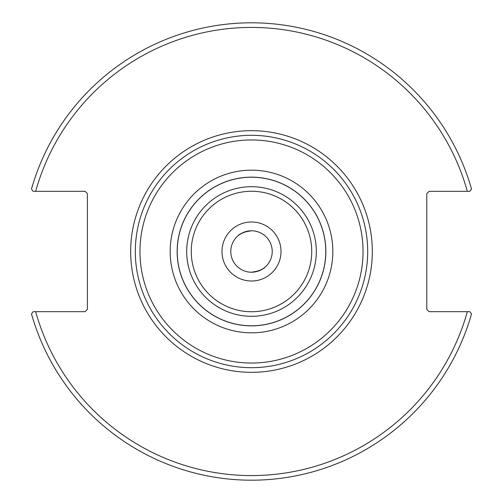 <?xml version="1.0" encoding="UTF-8"?>
<svg xmlns="http://www.w3.org/2000/svg" width="503" height="503" viewBox="0 0 503 503"><rect width="100%" height="100%" fill="white"/><g stroke="black" fill="none" stroke-linecap="round" stroke-linejoin="round"><path stroke-width="0.75" d="M325.856 251.5A74.356 74.356 0 0 0 251.5 177.144A74.356 74.356 0 0 0 177.144 251.5A74.356 74.356 0 0 0 251.5 325.856A74.356 74.356 0 0 0 325.856 251.5A74.356 74.356 0 0 0 251.5 177.144A74.356 74.356 0 0 0 177.144 251.5A74.356 74.356 0 0 0 251.5 325.856A74.356 74.356 0 0 0 325.856 251.5M251.5 221.986A29.514 29.514 0 0 0 225.941 266.257A29.514 29.514 0 0 0 277.059 266.257A29.514 29.514 0 0 0 251.5 221.986M469.827 311.684L429.122 311.684L426.796 309.358L426.796 193.642L429.122 191.316L469.827 191.316L471.525 189.078A228.714 228.714 0 0 0 31.475 189.078L33.173 191.316L85.095 191.316L87.415 193.642L87.415 309.358L85.095 311.684L33.173 311.684L31.475 313.922A228.714 228.714 0 0 0 471.525 313.922L469.827 311.684L467.331 311.684A224.061 224.061 0 0 1 35.669 311.684M367.687 251.5A116.187 116.187 0 0 0 251.5 135.313A116.187 116.187 0 0 0 135.313 251.5A116.187 116.187 0 0 0 251.5 367.687A116.187 116.187 0 0 0 367.687 251.5A116.187 116.187 0 0 0 251.5 135.313A116.187 116.187 0 0 0 135.313 251.5A116.187 116.187 0 0 0 251.5 367.687A116.187 116.187 0 0 0 367.687 251.5M272.224 251.5A20.724 20.724 0 0 1 241.138 269.445A20.724 20.724 0 0 1 241.138 233.555A20.724 20.724 0 0 1 272.224 251.5M244.414 232.028L249.658 230.858C243.163 232.367 239.214 234.065 237.818 235.938C238.07 235.329 240.264 234.027 244.414 232.028L251.362 230.776M258.586 270.972L253.342 272.142C259.837 270.633 263.786 268.935 265.182 267.062C264.93 267.671 262.736 268.973 258.586 270.972L251.638 272.224M33.173 191.316L35.669 191.316A224.061 224.061 0 0 1 467.331 191.316M325.787 251.5A74.287 74.287 0 0 1 251.5 325.787A74.287 74.287 0 0 1 177.213 251.5A74.287 74.287 0 0 1 251.5 177.213A74.287 74.287 0 0 1 325.787 251.5M251.5 186.688A64.812 64.812 0 0 0 186.688 251.5A64.812 64.812 0 0 0 251.5 316.312A64.812 64.812 0 0 0 316.312 251.5A64.812 64.812 0 0 0 251.5 186.688M311.734 251.5A60.234 60.234 0 0 1 221.383 303.667A60.234 60.234 0 0 1 221.383 199.333A60.234 60.234 0 0 1 311.734 251.5M130.667 251.5A120.833 120.833 0 0 0 311.917 356.143A120.833 120.833 0 0 0 311.917 146.857A120.833 120.833 0 0 0 130.667 251.5M363.04 251.5A111.54 111.54 0 0 1 251.5 363.04A111.54 111.54 0 0 1 139.96 251.5A111.54 111.54 0 0 1 251.5 139.96A111.54 111.54 0 0 1 363.04 251.5M251.5 170.171A81.329 81.329 0 0 0 170.171 251.5A81.329 81.329 0 0 0 251.5 332.829A81.329 81.329 0 0 0 332.829 251.5A81.329 81.329 0 0 0 251.5 170.171"/></g></svg>
